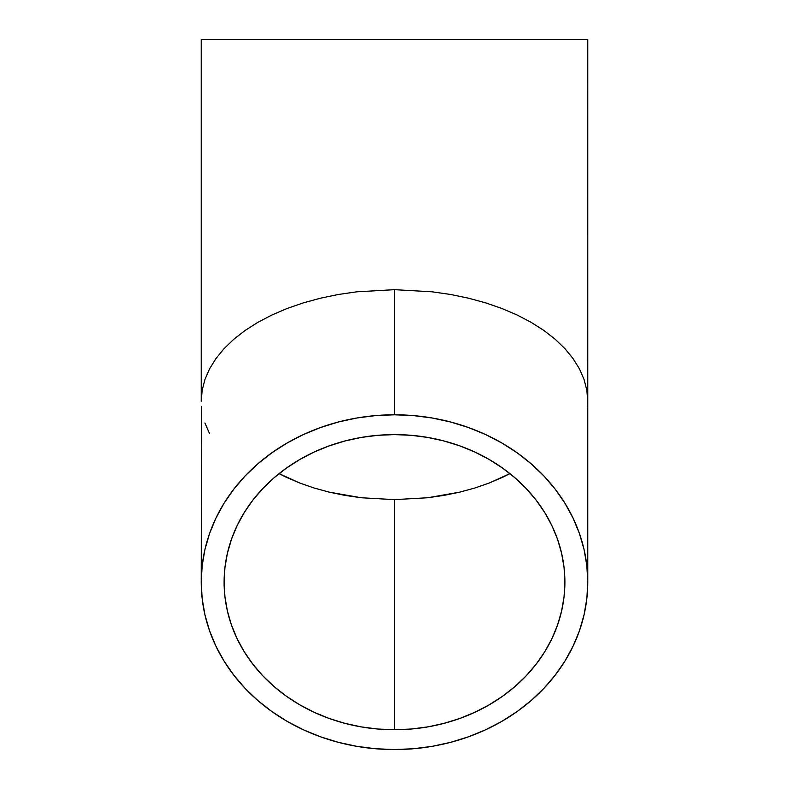 <?xml version="1.0" encoding="UTF-8"?>
<svg xmlns="http://www.w3.org/2000/svg" width="789" height="789" viewBox="0 0 789 789"><rect width="100%" height="100%" fill="white"/><g stroke="black" fill="none" stroke-linecap="round" stroke-linejoin="round"><path stroke-width="1.18" d="M286.407 477.306L279.069 473.627L299.84 483.055L286.407 477.306M314.18 488.026L299.84 483.055L314.18 488.026L329.289 492.149L314.18 488.026M345.04 495.403L329.289 492.149L361.254 497.751L345.04 495.403M394.5 499.634L361.254 497.751L394.5 499.634L394.5 729.736A170.394 147.563 0 0 1 224.106 582.164A170.394 147.563 0 0 1 394.5 434.601L411.197 435.311L427.746 437.441L443.96 440.962L459.711 445.834L474.82 452.028L489.16 459.474L502.593 468.104L514.99 477.828L526.214 488.559L536.175 500.187L544.775 512.603L551.925 525.701L557.557 539.331L561.62 553.385L564.076 567.705L564.894 582.164L564.076 596.632L561.62 610.952L557.557 625.006L551.925 638.636L544.775 651.734L536.175 664.151L526.214 675.779L514.99 686.509L502.593 696.233L489.16 704.863L474.82 712.309L459.711 718.503L443.96 723.375L427.746 726.896L411.197 729.026L394.5 729.736L377.803 729.026L361.254 726.896L345.04 723.375L329.289 718.503L314.18 712.309L299.84 704.863L286.407 696.233L274.01 686.509L262.786 675.779L252.825 664.151L244.225 651.734L237.075 638.636L231.443 625.006L227.38 610.952L224.924 596.632L224.106 582.164L224.924 567.705L227.38 553.385L231.443 539.331L237.075 525.701L244.225 512.603L252.825 500.187L262.786 488.559L274.01 477.828L286.407 468.104L299.84 459.474L314.18 452.028L329.289 445.834L345.04 440.962L361.254 437.441L377.803 435.311L394.5 434.601A170.394 147.563 0 0 1 564.894 582.164A170.394 147.563 0 0 1 394.5 729.736L394.5 499.634L427.746 497.751L394.5 499.634M443.96 495.403L427.746 497.751L459.711 492.149L443.96 495.403M474.82 488.026L459.711 492.149L474.82 488.026L489.16 483.055L474.82 488.026M502.593 477.306L489.16 483.055L509.931 473.627L502.593 477.306M587.775 582.164L586.848 565.762L584.057 549.509L579.451 533.581L573.061 518.117L564.954 503.264L555.2 489.18L543.907 475.984L531.165 463.814L517.111 452.778L501.883 442.994L485.61 434.552L468.459 427.53L450.608 421.997L432.204 418.002L413.446 415.596L394.5 414.787L375.554 415.596L356.796 418.002L338.392 421.997L320.541 427.53L303.39 434.552L287.117 442.994L271.889 452.778L257.835 463.814L245.093 475.984L233.8 489.18L224.046 503.264L215.939 518.117L209.549 533.581L204.943 549.509L202.152 565.762L201.225 582.164L202.152 598.575L204.943 614.818L209.549 630.756L215.939 646.221L224.046 661.074L233.8 675.157L245.093 688.353L257.835 700.524L271.889 711.56L287.117 721.343L303.39 729.786L320.541 736.808L338.392 742.341L356.796 746.335L375.554 748.741L394.5 749.55L413.446 748.741L432.204 746.335L450.608 742.341L468.459 736.808L485.61 729.786L501.883 721.343L517.111 711.56L531.165 700.524L543.907 688.353L555.2 675.157L564.954 661.074L573.061 646.221L579.451 630.756L584.057 614.818L586.848 598.575L587.775 582.164L587.775 39.45L201.225 39.45L201.225 401.266L202.152 390.328L204.943 379.489L209.549 368.867L215.939 358.561L224.046 348.659L233.8 339.27L245.093 330.473L257.835 322.356L271.889 315.008L287.117 308.479L303.39 302.848L320.541 298.173L338.392 294.475L356.796 291.822L394.5 289.671L432.204 291.822L450.608 294.475L468.459 298.173L485.61 302.848L501.883 308.479L517.111 315.008L531.165 322.356L543.907 330.473L555.2 339.27L564.954 348.659L573.061 358.561L579.451 368.867L584.057 379.489L586.848 390.328L587.775 401.266L586.848 390.328L584.057 379.489L579.451 368.867L573.061 358.561L564.954 348.659L555.2 339.27L543.907 330.473L531.165 322.356L517.111 315.008L501.883 308.479L485.61 302.848L468.459 298.173L450.608 294.475L432.204 291.822L394.5 289.671L394.5 414.787A193.275 167.386 0 0 1 587.775 582.164A193.275 167.386 0 0 1 394.5 749.55A193.275 167.386 0 0 1 201.225 582.164A193.275 167.386 0 0 1 394.5 414.787L394.5 289.671L356.796 291.822L338.392 294.475L320.541 298.173L303.39 302.848L287.117 308.479L271.889 315.008L257.835 322.356L245.093 330.473L233.8 339.27L224.046 348.659L215.939 358.561L209.549 368.867L204.943 379.489L202.152 390.328L201.225 401.266L201.225 39.45L587.775 39.45L587.539 406.739M201.461 406.739L201.225 582.164M209.549 433.654L204.943 423.032"/></g></svg>
